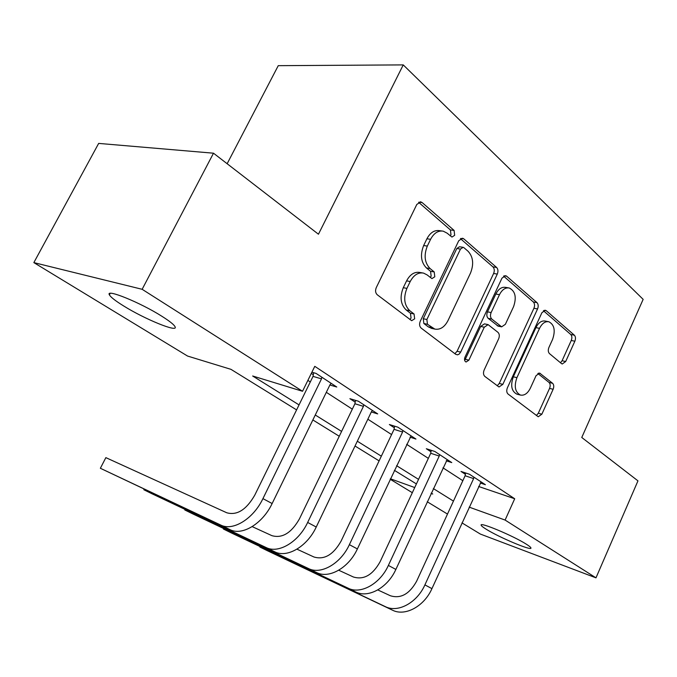 <?xml version="1.0" encoding="UTF-8"?>
<svg xmlns="http://www.w3.org/2000/svg" width="677" height="677" viewBox="0 0 677 677"><rect width="100%" height="100%" fill="white"/><g stroke="black" fill="none" stroke-linecap="round" stroke-linejoin="round"><path stroke-width="1.02" d="M454.665 235.308L454.106 230.425L422.143 202.575L420.815 201.898L416.812 204.429L376.277 287.598C375.092 290.594 375.422 292.98 377.267 294.774L411.675 320.703L414.671 318.816L414.045 313.984L409.805 310.735C404.203 305.225 403.238 297.778 406.911 288.385L410.22 281.522C413.715 275.023 418.149 272.213 423.514 273.093L427.043 274.862L431.951 278.611L434.803 276.783L434.211 271.934L430.073 268.549C424.614 262.854 423.692 255.364 427.322 246.081L430.589 239.311C433.906 233.1 438.121 230.383 443.232 231.162L447.082 233.15L451.957 237.068L454.665 235.308M450.239 235.875L450.984 234.801L450.417 229.943L418.623 202.313M409.873 319.519L411.057 318.038L410.431 313.231L406.2 309.981L409.805 310.735M430.2 277.418L431.147 276.148L430.555 271.308L426.425 267.931L430.073 268.549M486.179 529.211C482.989 527.239 481.305 525.894 481.144 525.183C479.299 521.603 513.42 535.888 526.317 544.181C529.296 546.06 530.836 547.321 530.937 547.981C532.088 551.281 499.067 537.369 486.179 529.211M123.552 305.894C115.386 300.833 110.664 297.144 109.386 294.825C105.172 288.284 140.376 302.56 161.913 316.286C169.707 321.211 174.099 324.715 175.089 326.813C178.33 332.923 144.76 319.18 123.552 305.894M561.504 363.608L562.248 363.998L565.684 361.526L574.858 341.225C575.822 338.669 575.653 336.664 574.367 335.2L546.254 310.709L545.374 310.244L541.905 312.698L507.386 387.828C506.371 390.511 506.582 392.575 508.029 394.014L538.232 416.77L541.862 414.189L553.134 389.275C554.108 386.694 553.921 384.705 552.593 383.292L539.662 373.112L536.066 375.65L530.362 388.166C527.688 393.447 524.387 395.749 520.461 395.072C515.087 392.211 513.902 386.406 516.915 377.664L539.535 328.353C542.065 323.369 545.171 321.169 548.844 321.753C554.353 324.638 555.597 330.528 552.584 339.414L548.903 347.487C547.921 350.094 548.108 352.133 549.462 353.597L561.504 363.608M296.594 409.898L230.967 369.346L187.554 356.051L33.85 262.608L98.664 143.406L213.5 153.197L318.452 234.217L403.247 64.899L643.15 299.361L581.763 437.477L637.962 480.856L595.98 577.845L480.382 534.077L461.976 522.881M213.5 153.197L142.145 289.299L302.526 391.272L252.648 375.989L299.039 404.897M478.614 486.475L514.698 498.754L314.78 366.333L302.526 391.272M514.698 498.754L505.101 520.063L595.98 577.845M497.29 274.083C498.348 271.342 498.12 269.133 496.605 267.457L463.745 238.82L462.586 238.219L458.752 240.724L420.273 321.236C419.148 324.122 419.435 326.407 421.145 328.074L455.773 354.35L457.567 354.833L459.158 354.105L460.665 352.116L497.29 274.083L493.618 273.483C494.675 270.758 494.447 268.549 492.932 266.873L460.462 238.668M506.633 276.191L536.979 302.627C538.376 304.201 538.57 306.3 537.563 308.94L502.842 384.358L499.008 386.982L484.834 376.412C483.319 374.914 483.09 372.79 484.131 370.057L498.661 338.771C499.702 336.063 499.474 333.922 497.984 332.365L488.109 324.63L484.283 327.203L468.873 360.164L466.072 362.017C464.498 361.205 464.134 359.597 464.972 357.185L501.979 278.137L505.626 275.666L506.633 276.191L504.196 275.793M307.874 380.381L310.303 381.946M326.322 392.322L352.319 409.153M367.848 419.207L391.577 434.566M406.649 444.315L428.338 458.363M442.97 467.832L462.831 480.687M311.302 373.416L313.299 374.719M311.885 372.223L316.1 373.425L336.774 387.016L329.885 385.001M371.318 411.963L377.698 413.909L358.404 401.233L349.882 398.677L355.188 402.155M410.017 437.173L415.94 439.051L397.898 427.195L389.368 424.53L394.327 427.779M446.236 460.783L451.762 462.594L434.854 451.483L426.324 448.733L430.97 451.771M480.221 482.955L485.384 484.698L469.508 474.264L460.995 471.429L465.361 474.289M403.247 64.899L278.255 65.669L227.142 163.732M33.85 262.608L142.145 289.299M447.489 514.071L427.238 501.759M412.318 492.695L390.197 479.248M431.097 493.431L432.738 494.024L431.249 493.101M416.406 483.928L394.395 470.329M379.103 460.885L355.019 445.999M339.253 436.259L312.859 419.952M390.417 478.791L414.722 487.542M469.169 507.132L505.101 520.063M315.27 415.009L341.589 431.41M357.312 441.209L381.337 456.18M396.587 465.683L418.538 479.358M433.348 488.582L453.446 501.107M441.819 230.975L439.551 230.671C434.439 229.892 430.225 232.592 426.916 238.778L430.589 239.311M426.425 267.931C420.959 262.261 420.036 254.789 423.658 245.531L426.916 238.778M422.423 272.899L419.867 272.459C414.502 271.579 410.076 274.38 406.589 280.862L410.22 281.522M406.2 309.981C400.589 304.489 399.616 297.059 403.28 287.7L406.589 280.862M454.893 353.69L457.068 351.27L493.618 273.483M463.965 247.714L463.17 247.308L460.478 249.068L426.874 319.51L427.475 324.283L434.803 329.081C440.135 329.995 444.535 327.169 447.988 320.602L470.515 273.043C473.993 264.123 473.189 256.879 468.103 251.294L463.965 247.714M462.899 247.266L459.488 246.767L456.806 248.527L460.478 249.068M431.808 328.43L428.194 326.813L423.861 323.496L423.26 318.74L456.806 248.527M503.586 276.131L533.332 301.976L536.979 302.627M497.214 385.814L499.262 383.453L533.925 308.263C534.923 305.632 534.728 303.533 533.332 301.976M487.905 324.588L484.478 323.877L480.653 326.441L465.277 359.301L468.873 360.164M464.625 360.308L465.277 359.301M513.581 306.639C516.746 297.296 515.307 291.085 509.265 288.004C505.364 287.395 502.097 289.621 499.482 294.681L491.121 312.562C490.072 315.304 490.3 317.471 491.815 319.07L501.649 326.847L505.372 324.308L513.581 306.639M508.545 287.877L505.609 287.37C501.708 286.76 498.441 288.977 495.826 294.03L499.482 294.681M498.213 326.145L488.185 318.342C486.661 316.751 486.433 314.585 487.482 311.852L495.826 294.03M548.328 321.651L545.213 321.05C541.541 320.466 538.435 322.658 535.913 327.626L539.535 328.353M520.461 395.072L516.889 394.158C511.507 391.298 510.323 385.509 513.327 376.793L535.913 327.626M536.387 415.534L538.308 413.232L549.555 388.395C550.528 385.822 550.342 383.834 549.013 382.429L537.834 373.476M560.497 362.77L562.088 360.731L571.253 340.48C572.209 337.941 572.04 335.936 570.745 334.48L543.419 310.735M321.787 377.165L321.507 378.849L313.028 376.395L254.764 495.158C246.36 509.756 237.035 515.629 226.787 512.777L105.857 457.635L100.365 468.272L220.736 525.047C232.888 531.411 253.393 518.853 262.93 498.627L321.507 378.849M105.857 457.635L100.365 468.272L230.062 529.668C242.256 536.049 262.693 523.626 272.137 503.536L330.131 384.502L331.222 383.368M313.028 376.395L313.629 372.722M363.71 404.719L363.439 406.344L354.917 403.763L299.42 518.912C291.364 533.027 282.174 538.604 271.866 535.642L252.191 526.63M144.15 489.132L143.837 489.742L266.103 547.532C278.416 553.955 298.599 542.04 307.654 522.449L363.439 406.344M144.032 489.073L143.837 489.742L152.223 493.88L274.803 551.848C287.141 558.28 307.265 546.483 316.235 527.019L371.487 411.616L372.511 410.507M354.917 403.763L355.493 400.361M402.866 430.454L402.595 432.019L394.056 429.336L341.098 541.075C333.355 554.751 324.317 560.057 313.967 557.002L296.966 549.174M185.049 509.4L184.779 509.95L308.467 568.536C320.89 575.001 340.751 563.662 349.374 544.663L402.595 432.019M184.906 509.332L184.779 509.95L192.683 513.851L316.608 572.564C329.047 579.038 348.841 567.808 357.38 548.929L411.091 435.861M394.056 429.336L394.606 426.163M439.5 454.538L439.238 456.053L430.716 453.277L380.076 561.8C372.629 575.061 363.735 580.121 353.377 576.99L338.737 570.229M223.638 528.517L223.393 529.008L348.122 588.186C360.613 594.677 380.144 583.87 388.37 565.43L439.238 456.053M223.469 528.441L223.393 529.008L230.857 532.697L355.747 591.969C368.246 598.46 387.718 587.754 395.867 569.425L447.218 459.607M430.716 453.277L431.232 450.315M473.866 477.133L473.612 478.597L465.107 475.745L416.609 581.238C409.441 594.101 400.691 598.933 390.35 595.743L377.8 589.929M260.095 546.576L259.875 547.024L385.315 606.626C397.839 613.117 417.049 602.801 424.902 584.886L473.612 478.597M259.917 546.491L259.875 547.024L266.933 550.503L392.474 610.172C405.007 616.662 424.149 606.448 431.934 588.635L481.11 481.889M465.107 475.745L465.598 472.961M450.417 229.943L454.106 230.425M410.431 313.231L414.045 313.984M430.555 271.308L434.211 271.934M423.658 245.531L427.322 246.081M403.28 287.7L406.911 288.385M418.826 202.203L422.143 202.575M457.068 351.27L460.665 352.116M460.885 238.431L463.745 238.82M492.932 266.873L496.605 267.457M423.26 318.74L426.874 319.51M423.861 323.496L427.475 324.283M428.194 326.813L431.808 327.6M533.925 308.263L537.563 308.94M499.262 383.453L502.842 384.358M480.653 326.441L484.283 327.203M487.482 311.852L491.121 312.562M488.185 318.342L491.815 319.07M497.13 325.654L500.76 326.39M513.327 376.793L516.915 377.664M538.714 373.103L540.398 373.492M549.013 382.429L552.593 383.292M549.555 388.395L553.134 389.275M538.308 413.232L541.862 414.189M544.164 310.328L546.254 310.709M570.745 334.48L574.367 335.2M571.253 340.48L574.858 341.225M562.088 360.731L565.684 361.526M262.93 498.627L272.137 503.536M220.736 525.047L230.062 529.668M307.654 522.449L316.235 527.019M266.103 547.532L274.803 551.848M349.374 544.663L357.38 548.929M308.467 568.536L316.608 572.564M388.37 565.43L395.867 569.425M348.122 588.186L355.747 591.969M424.902 584.886L431.934 588.635M385.315 606.626L392.474 610.172M109.386 294.825L110.148 293.378M420.273 201.831L420.815 201.898M431.19 328.294L434.803 329.081M498.018 326.102L501.649 326.847"/></g></svg>
